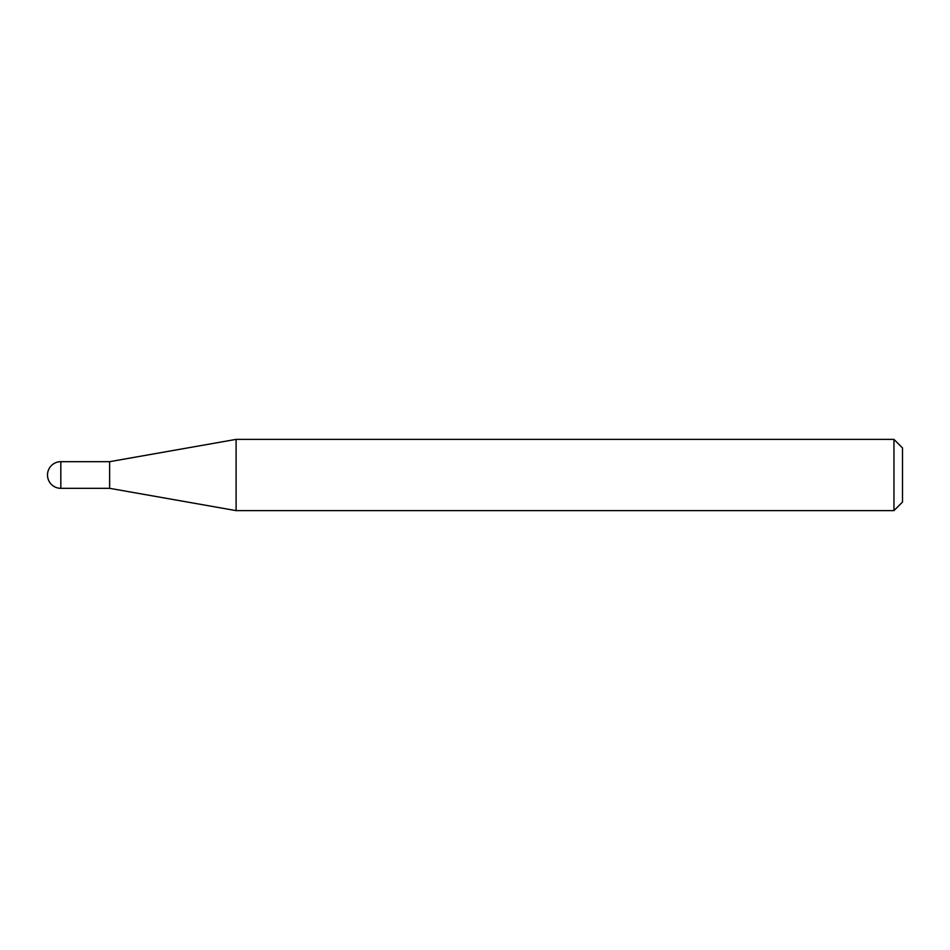 <?xml version="1.0" encoding="UTF-8"?>
<svg xmlns="http://www.w3.org/2000/svg" width="950" height="950" viewBox="0 0 950 950"><rect width="100%" height="100%" fill="white"/><g stroke="black" fill="none" stroke-linecap="round" stroke-linejoin="round"><path stroke-width="0.71" stroke-dasharray="4.75 3.56" d="M109.63 461.676L109.63 488.324M236.099 439.375L236.099 510.625M902.5 502.075L902.5 447.925M893.95 439.375L893.95 510.625M60.824 488.324L60.824 461.676"/><path stroke-width="1.43" d="M109.63 488.324L109.63 461.676L236.099 439.375L236.099 510.625L109.63 488.324L60.824 488.324L60.824 461.676A13.324 13.324 0 0 0 47.5 475A13.324 13.324 0 0 0 60.824 488.324M893.95 439.375L902.5 447.925L902.5 502.075L893.95 510.625L893.95 439.375L236.099 439.375M893.95 510.625L236.099 510.625M109.63 461.676L60.824 461.676"/></g></svg>
